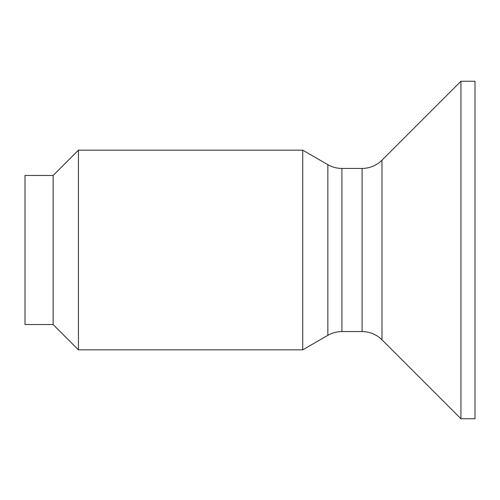 <?xml version="1.0" encoding="UTF-8"?>
<svg xmlns="http://www.w3.org/2000/svg" width="500" height="500" viewBox="0 0 500 500"><rect width="100%" height="100%" fill="white"/><g stroke="black" fill="none" stroke-linecap="round" stroke-linejoin="round"><path stroke-width="0.75" d="M475 418.75L475 81.25L460.938 81.25L460.938 418.75L475 418.75M381.987 339.8L381.987 160.2C376.45 165.575 369.819 168.325 362.1 168.438L362.1 331.562C369.819 331.675 376.45 334.425 381.987 339.8L460.938 418.75M302.712 349.844L302.712 150.156L327.85 164.669L327.85 335.331L302.712 349.844L78.438 349.844L78.438 150.156L302.712 150.156M53.125 324.531L53.125 175.469L25 175.469L25 324.531L53.125 324.531L78.438 349.844M362.1 168.438L341.912 168.438L341.912 331.562C336.894 331.587 332.206 332.844 327.85 335.331M381.987 160.2L460.938 81.25M362.1 331.562L341.912 331.562M53.125 175.469L78.438 150.156M341.912 168.438C336.894 168.412 332.206 167.156 327.85 164.669"/></g></svg>

